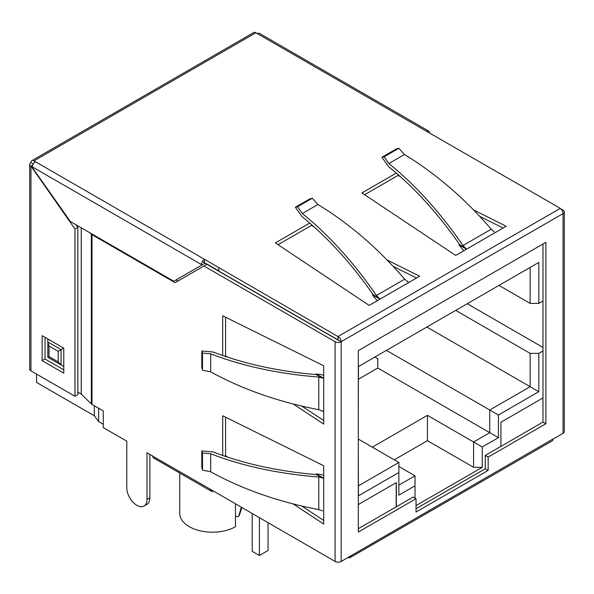 <?xml version="1.0" encoding="UTF-8"?>
<svg xmlns="http://www.w3.org/2000/svg" width="594" height="594" viewBox="0 0 594 594"><rect width="100%" height="100%" fill="white"/><g stroke="black" fill="none" stroke-linecap="round" stroke-linejoin="round"><path stroke-width="0.89" d="M542.99 300.98L538.81 303.393L538.81 262.414L358.464 366.535L358.316 407.603M426.848 327.049L530.152 386.694L530.152 353.371L538.81 353.371L542.99 350.957M538.81 353.371L538.81 391.691L498.411 415.013L498.411 437.674L482.254 447L482.254 467.322L416.03 505.561M415.02 498.143L415.02 485.818L398.856 495.144L398.856 472.49L358.464 495.812L358.316 452.413M396.332 506.764L396.332 482.61L358.316 504.558M500.935 446.369L500.935 422.223L542.99 397.935M337.541 339.798L202.376 261.59M103.259 424.272L98.619 421.591L94.29 415.763L36.583 382.447L36.583 374.116M467.248 303.727L542.99 347.46M179.737 473.039L179.737 513.35A32.648 18.845 0 0 0 199.888 530.761A32.648 18.845 0 0 0 235.469 526.678L235.469 503.935M235.469 515.844L237.051 516.758L238.595 516.416L241.298 507.298M455.702 310.395L530.152 353.371M98.619 408.264L98.619 421.591M358.316 439.085L398.856 462.496L398.856 472.49M374.911 357.039L377.791 358.702L377.791 368.035L489.753 432.67L489.753 410.016L386.449 350.371M398.856 485.149L415.02 475.824L415.02 485.818M398.856 466.49L415.02 475.824M372.312 447.163L427.428 415.347L473.596 442.003L489.753 432.67L498.411 437.674M377.791 368.035L358.464 379.195M358.464 485.818L398.856 462.496M538.81 262.414L530.152 267.411L530.152 303.393L498.982 285.402M498.411 415.013L489.753 410.016L530.152 386.694L538.81 391.691M427.428 415.347L427.428 440.666L473.596 467.322L473.596 442.003L482.254 447M482.254 467.322L473.596 467.322M427.428 440.666L394.245 459.83M94.29 405.769L94.29 415.763M538.81 303.393L530.152 303.393M239.716 514.085L238.595 516.416A26.255 15.162 0 0 0 239.716 514.085L241.877 507.632M268.072 522.757L268.072 550.497L259.415 555.494L252.205 551.329L252.205 513.595M259.415 555.494L259.415 517.76M396.191 482.692L396.191 506.845M323.693 475.282A14.286 8.249 180 0 0 319.676 474.361A261.167 150.787 180 0 1 316.149 473.878L316.149 474.569L323.693 478.237L316.149 473.878M316.149 474.569C278.074 471.257 243.785 463.736 213.276 451.997L201.797 450.928L201.797 467.589L202.502 470.121L210.699 471.822C242.694 489.374 278.712 501.975 318.763 509.63L322.475 510.855M201.797 450.928L202.502 453.036L202.502 470.121M222.698 455.464L222.698 415.763L323.693 465.741L323.693 478.237L318.763 477.004L318.763 509.63M202.502 453.036L210.699 453.801C242.694 466.097 278.712 473.834 318.763 477.004M322.475 410.899L323.693 411.597L323.693 378.281L318.763 377.049C278.712 373.878 242.694 366.142 210.699 353.838L202.502 353.074L201.797 350.965L201.797 367.627L202.502 370.166L202.502 353.074M201.797 350.965L213.276 352.042C243.785 363.78 278.074 371.302 316.149 374.606L316.149 373.923A261.167 150.787 0 0 0 319.676 374.406A14.286 8.249 0 0 1 323.693 375.326M316.149 373.923L323.693 378.281L323.693 365.785L222.698 315.808L222.698 355.509M202.502 370.166L210.699 371.866L210.699 353.838M293.273 404.024L323.693 424.094L323.693 411.597L318.763 409.674C278.712 402.019 242.694 389.412 210.699 371.866M81.267 227.821L81.267 394.089L91.342 403.95A4.284 2.473 0 0 0 92.003 404.447L103.259 410.944L103.259 427.606L126.782 441.186L126.782 487.83A14.286 8.249 -120 0 0 133.011 502.205A14.286 8.249 -120 0 0 144.023 506.029L146.904 504.365A14.286 8.249 -120 0 0 149.866 497.824L149.866 454.514M176.099 279.908L177.97 280.984M225.586 417.188L225.586 455.746L227.762 457.187M301.863 506.081L323.693 520.478M225.586 317.233L225.586 355.791L227.762 357.232M301.863 406.118L323.693 420.522M218.8 270.909L204.522 262.659L204.522 259.333L337.971 336.546L337.971 340.043L206.831 264.33L203.942 265.993L335.09 341.713A4.284 2.473 0 0 0 341.149 341.713L341.149 561.449L553.021 438.966A4.284 2.473 -120 0 1 552.13 440.926L350.141 557.543A4.284 2.473 -120 0 0 351.032 555.576M213.343 491.164A4.284 2.473 -60 0 1 211.345 491.29A4.284 2.473 -60 0 1 210.462 489.33L335.09 561.449A4.284 2.473 0 0 0 341.149 561.449M211.345 491.29L153.638 457.974A4.284 2.473 -60 0 1 152.747 456.014L146.978 452.843L146.978 499.495A14.286 8.249 -120 0 1 144.023 506.029M293.273 503.979L323.693 524.049L323.693 478.237M91.342 403.95L91.342 234.192A4.284 2.473 180 0 0 92.003 234.682L175.089 282.655L203.942 265.993M210.462 489.33L152.606 456.095M463.966 250.646A14.286 8.249 60 0 1 461.167 247.631A261.167 150.787 60 0 0 458.984 244.81L466.528 249.168L459.57 244.468C437.674 213.149 414.011 187.214 388.595 166.662L381.927 157.262L396.354 148.931L398.901 148.27L384.103 156.816L388.862 163.528L404.477 154.522L398.901 148.27M494.163 231.809L491.253 229.202C464.597 198.351 435.669 173.455 404.477 154.522M381.927 157.262L384.103 156.816M396.309 173.092L361.924 192.939L455.702 255.413L466.528 249.168L463.001 245.515C440.228 212.414 415.518 185.09 388.862 163.528M458.984 244.81L459.57 244.468M77.844 392.107L81.237 394.067L81.237 227.799M63.781 366.491L47.832 357.291L47.832 342.01L47.832 357.291L63.781 366.491M32.767 165.073L30.955 166.12L30.955 370.864L74.963 396.272L74.963 228.994L30.955 166.12A4.284 2.473 180 0 1 29.7 164.367A4.284 2.473 180 0 1 30.955 162.622A4.284 2.473 60 0 1 31.846 160.662A4.284 2.473 60 0 1 33.984 160.87L204.522 259.333A4.284 2.473 -60 0 0 201.492 264.575L32.395 166.951L32.395 167.619L70.441 221.569L173.79 281.237L201.492 265.243L201.492 264.575M42.137 360.662L42.137 335.677L63.781 348.166L63.781 373.158L42.137 360.662L45.025 358.999L45.025 337.34M74.963 396.272L77.844 394.609L77.844 227.331L76.091 224.829M63.781 369.824L45.025 358.999M33.286 163.966L30.955 162.622M337.971 336.546L338.12 336.464A4.284 2.473 60 0 1 341.149 341.713L338.261 340.043M338.12 339.798L338.12 336.464L560.157 208.442M429.447 132.967A4.284 2.473 120 0 0 428.556 131.007A4.284 2.473 120 0 0 426.418 131.222L560.157 208.271M31.846 160.662L253.742 32.551A4.284 2.473 60 0 1 255.88 32.759L257.321 33.591A4.284 2.473 120 0 1 259.467 33.383L428.556 131.007M466.528 249.168L506.199 226.262L473.611 209.957M309.741 223.069L275.356 242.916L369.141 305.39L379.96 299.146L372.416 294.787A261.167 150.787 -120 0 1 374.599 297.609A14.286 8.249 -120 0 0 377.405 300.623M407.595 281.786L408.813 282.484L419.631 276.24L387.05 259.934M337.971 339.879L218.8 271.072L218.8 267.746M74.963 228.994L77.844 227.331M30.955 370.864A4.284 2.473 180 0 1 29.7 369.119L29.7 164.367M358.316 532.038L358.316 350.616L545.879 242.33L545.879 423.752L488.164 457.076L488.164 470.403L416.03 512.05L416.03 498.722L358.316 532.038M560.016 208.353A4.284 2.473 60 0 1 563.045 213.602A4.284 2.473 0 0 0 564.3 211.85L564.3 431.593A4.284 2.473 0 0 1 563.045 433.338L553.163 439.048M560.157 208.435L563.045 210.098A4.284 2.473 0 0 1 564.3 211.85M404.685 279.18L376.433 295.493L379.96 299.146L408.813 282.484L404.685 279.18C378.029 248.329 349.101 223.433 317.909 204.499L312.333 198.248L309.786 198.908L295.359 207.239L302.027 216.639C327.45 237.192 351.106 263.127 373.01 294.446L372.416 294.787M312.333 198.248L297.535 206.794L295.359 207.239M376.433 295.493C353.66 262.399 328.95 235.068 302.301 213.513L297.535 206.794M358.316 528.712L413.142 497.059L416.03 498.722M416.03 508.716L485.283 468.733L485.283 455.412L542.99 422.089L542.99 244M364.605 194.728L397.995 175.453L400.334 176.618M479.722 216.342L503.111 228.044M278.037 244.706L311.427 225.43L313.766 226.596M393.154 266.32L416.543 278.022M348.151 557.41A4.284 2.473 -120 0 0 350.141 557.543M311.427 225.43L311.427 224.532M485.283 468.733L488.164 470.403M542.99 422.089L545.879 423.752M485.283 455.412L488.164 457.076M379.96 299.146L373.01 294.446M91.342 234.192L89.954 232.833M32.395 166.951A4.284 2.473 -60 0 1 35.425 161.702M201.492 265.243L204.373 263.58L204.373 262.912M397.995 175.453L397.995 174.554M58.182 351.314L58.182 361.88L49.027 356.6L49.027 346.035L58.182 351.314L63.707 348.129M49.027 346.035L47.832 342.01L47.832 338.966M58.182 361.88L61.071 364.931L61.071 349.651L47.832 342.01M49.027 356.6L47.832 357.291L61.071 364.931M225.586 355.791L224.807 356.237M316.149 374.606L323.693 378.281M225.586 455.746L224.807 456.192M210.699 453.801L210.699 471.822M318.763 409.674L318.763 377.049M335.09 561.449L335.09 341.713M92.003 234.682L92.003 404.447M463.001 245.515L491.253 229.202M426.418 131.222L257.321 33.591M255.88 32.759L33.984 160.87M563.045 433.338L563.045 213.602L341.149 341.713M317.909 204.499L302.301 213.513M149.866 497.824L146.978 499.495"/></g></svg>
